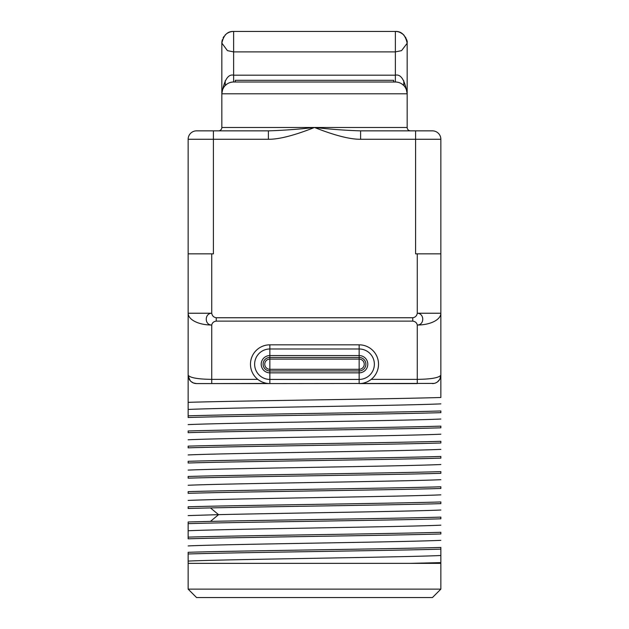 <?xml version="1.0" encoding="UTF-8"?>
<svg xmlns="http://www.w3.org/2000/svg" width="629" height="629" viewBox="0 0 629 629"><rect width="100%" height="100%" fill="white"/><g stroke="black" fill="none" stroke-linecap="round" stroke-linejoin="round"><path stroke-width="0.94" d="M218.46 130.856L218.467 130.856A3.373 3.373 -90 0 0 221.833 127.483L314.5 127.483C334.738 135.471 350.109 139.402 360.614 139.276L440.858 139.276L440.858 375.151L439.844 379.161M224.325 130.856L268.386 130.856L268.386 139.276C278.891 139.402 294.262 135.471 314.5 127.483C330.823 129.299 346.186 130.423 360.614 130.856L432.438 130.856A8.421 8.421 0 0 1 440.858 139.276M434.152 383.399L432.438 383.58A8.421 8.421 -90 0 0 440.858 375.151L440.858 397.497C388.101 399.116 240.899 400.728 188.142 402.34L188.142 415.824C240.899 414.204 388.101 412.593 440.858 410.973L440.858 412.663C388.101 414.275 240.899 415.895 188.142 417.507L188.142 139.276A8.421 8.421 90 0 1 196.562 130.856L268.386 130.856C282.806 130.423 298.177 129.299 314.5 127.483L407.167 127.483A3.373 3.373 0 0 0 410.533 130.856L410.556 130.856M213.412 130.856L213.412 253.849L211.729 253.849L211.729 313.234C204.496 313.368 204.378 325.004 211.729 325.028A23.587 11.794 0 0 1 188.142 313.234L211.729 313.234C212.17 315.829 213.679 317.331 216.242 317.747L216.242 321.12L412.758 321.12L412.758 317.747C415.321 317.331 416.83 315.829 417.271 313.234L440.858 313.234A23.587 11.794 180 0 1 417.271 325.028C424.622 325.004 424.504 313.368 417.271 313.234L417.271 253.849L415.588 253.849L415.588 130.856M188.142 253.849L211.729 253.849M188.142 432.673L188.142 430.983C240.899 429.371 388.101 427.751 440.858 426.14L440.858 427.822C388.101 429.442 240.899 431.054 188.142 432.673M188.142 447.832L188.142 446.15C240.899 444.53 388.101 442.918 440.858 441.306L440.858 442.989C388.101 444.601 240.899 446.22 188.142 447.832M188.142 462.999L188.142 461.309C240.899 459.697 388.101 458.085 440.858 456.465L440.858 458.148C388.109 459.768 240.899 461.379 188.142 462.999M188.142 478.158L188.142 476.475C240.899 474.864 388.109 473.244 440.858 471.632L440.858 473.315C388.109 474.926 240.891 476.546 188.142 478.158M188.142 493.325L188.142 491.642C240.891 490.022 388.109 488.411 440.858 486.791L440.858 488.481C388.109 490.093 240.891 491.705 188.142 493.325M188.142 508.484L188.142 506.801C240.891 505.189 388.109 503.57 440.858 501.958L440.858 503.64C394.43 505.063 274.008 506.494 210.456 507.918L188.142 508.484M210.456 521.394C274.008 519.971 394.43 518.548 440.858 517.117L440.858 518.807C388.101 520.419 240.891 522.039 188.142 523.65L188.142 537.127L188.142 521.968L210.456 521.394L218.562 514.656C282.484 513.107 406.932 511.566 440.858 510.017M188.142 538.817L188.142 537.127C240.891 535.515 388.101 533.895 440.858 532.283L440.858 533.966C388.101 535.586 240.899 537.197 188.142 538.817M440.858 562.609L440.858 549.133L440.858 562.609L410.776 563.348L188.142 563.348L188.142 553.976L188.142 589.129L196.562 597.55L188.142 589.129L440.858 589.129L432.438 597.55L196.562 597.55M188.142 553.976L188.142 552.293C240.899 550.674 388.101 549.062 440.858 547.45L440.858 549.133C388.101 550.745 240.899 552.364 188.142 553.976M188.142 367.147L188.142 319.556L188.142 367.147M410.776 563.348L440.858 563.348L440.858 589.129L432.438 597.55M440.858 367.147L440.858 319.556L440.858 367.147M417.271 253.849L440.858 253.849M360.614 130.856L360.614 139.276M407.167 127.483L407.167 93.792L221.833 93.792L221.833 43.244C223.578 35.106 227.509 31.175 233.626 31.45L395.374 31.45C401.491 31.175 405.422 35.106 407.167 43.244L407.167 93.792C404.84 80.111 400.909 73.907 395.374 75.181L233.626 75.181C228.091 73.907 224.16 80.111 221.833 93.792L221.833 127.483M221.833 51.476L221.833 80.001M222.407 39.603A11.794 11.794 0 0 0 221.833 43.244L221.833 93.792A11.794 11.794 0 0 1 233.626 81.998L232.934 82.014M232.526 82.045L230.654 82.375M230.198 82.501L228.995 82.942M228.925 82.973L227.784 83.547M227.305 83.838L225.143 85.599M225.921 84.86L225.418 85.316M224.341 86.527L223.374 87.958M223.877 87.156L222.58 89.656M222.037 91.622L221.864 92.943M221.833 43.063L227.423 50.627L233.626 51.9L395.374 51.9L401.577 50.627L407.167 43.244A11.794 11.794 0 0 0 406.971 41.113M396.058 82.014L233.626 81.998L233.626 31.45A11.794 11.794 0 0 0 227.336 33.266M226.141 34.131A11.794 11.794 0 0 0 225.001 35.2M223.971 36.474A11.794 11.794 0 0 0 223.091 37.952M407.136 92.943L406.963 91.622M406.42 89.656L405.123 87.156M405.626 87.958L404.659 86.527M403.582 85.316L403.079 84.86M403.857 85.599L401.695 83.838M401.216 83.547L400.075 82.973M400.005 82.942L398.802 82.501M398.346 82.375L396.474 82.045M407.167 93.792A11.794 11.794 -90 0 0 395.374 81.998L393.683 81.998L393.683 80.308L235.317 80.308L235.317 81.998L233.626 81.998M395.492 31.45L395.374 31.45A11.794 11.794 0 0 1 401.664 33.266M403.063 34.304A11.794 11.794 0 0 1 403.999 35.2M405.469 37.15A11.794 11.794 0 0 1 405.909 37.952M440.858 375.151C439.05 377.785 431.187 379.185 417.271 379.366L417.271 325.028C416.815 322.779 415.305 321.482 412.758 321.12M267.482 383.431L211.729 383.58L211.729 325.028C212.185 322.779 213.695 321.482 216.242 321.12M434.136 383.407L269.849 383.58A19.373 19.373 0 0 1 250.476 364.199A19.373 19.373 0 0 1 269.849 344.826L359.151 344.826A19.373 19.373 0 0 1 378.524 364.199A19.373 19.373 0 0 1 359.151 383.58L361.518 383.431M211.729 383.58L196.562 383.58A8.421 8.421 0 0 1 188.142 375.151C189.95 377.785 197.813 379.185 211.729 379.366L257.796 379.366M259.321 380.466L261.074 381.473M263.04 382.338L265.186 383.006M363.814 383.006L365.96 382.338M367.926 381.473L369.679 380.466M371.204 379.366L417.271 379.366L417.271 383.58L359.151 383.58L359.151 379.421L269.849 379.421L269.849 383.58L196.562 383.58L193.347 382.943M193.378 382.951L191.082 381.551M190.225 380.702L188.189 376.04M439.671 379.476L437.454 381.921M436.974 382.251L435.614 382.951M188.142 409.448C229.113 407.592 399.887 405.729 440.858 403.873M188.142 424.614C229.113 422.751 399.887 420.895 440.858 419.032M188.142 439.773C229.113 437.918 399.887 436.054 440.858 434.199M188.142 454.94C229.113 453.077 399.887 451.221 440.858 449.365M188.142 470.099C229.113 468.243 399.887 466.388 440.858 464.524M188.142 485.266C229.113 483.402 399.887 481.547 440.858 479.691M188.142 500.425C229.113 498.569 399.887 496.713 440.858 494.85M188.142 515.591L218.562 514.656L210.456 507.918M188.142 530.758C229.113 528.895 399.887 527.039 440.858 525.176M188.142 545.917C229.113 544.061 399.887 542.198 440.858 540.342M188.142 561.084C229.113 559.22 399.887 557.365 440.858 555.509M435.653 382.943L436.896 382.298A8.421 8.421 0 0 1 432.438 383.58M438.531 380.97A8.421 8.421 0 0 1 437.941 381.536L438.704 380.781M438.885 380.569L439.49 379.759A8.421 8.421 0 0 1 438.798 380.679M440.41 377.88A8.421 8.421 0 0 1 440.017 378.823L440.402 377.903M440.67 376.96L440.811 376.04A8.421 8.421 0 0 1 440.67 376.944M188.33 376.96L188.598 377.895M269.849 344.826L269.849 348.985L359.151 348.985L359.151 359.104A5.095 5.095 0 0 1 364.246 364.199A5.095 5.095 0 0 1 359.151 369.294L359.151 359.104L269.849 359.104L269.849 348.985A15.222 15.222 0 0 0 254.635 364.199A15.222 15.222 0 0 0 269.849 379.421L269.849 372.848A8.641 8.641 0 0 1 261.208 364.199A8.641 8.641 0 0 1 269.849 355.558L359.151 355.558A8.641 8.641 0 0 1 367.792 364.199A8.641 8.641 0 0 1 359.151 372.848L269.849 372.848L269.849 369.294A5.095 5.095 0 0 1 264.754 364.199A5.095 5.095 0 0 1 269.849 359.104L269.849 369.294L359.151 369.294L359.151 370.945L269.849 370.945A6.738 6.738 0 0 1 263.111 364.199A6.738 6.738 0 0 1 269.849 357.461L359.151 357.461A6.738 6.738 0 0 1 365.889 364.199A6.738 6.738 0 0 1 359.151 370.945L359.151 379.421A15.222 15.222 0 0 0 374.365 364.199A15.222 15.222 0 0 0 359.151 348.985L359.151 344.826M225.206 80.764L225.206 85.536M188.142 139.276L268.386 139.276M216.242 317.747L412.758 317.747M407.152 42.615C407.663 41.42 406.483 38.817 403.614 34.807C400.461 32.307 397.709 31.183 395.374 31.45L395.374 81.998M403.794 85.536L403.794 80.764M222.179 90.961L221.919 92.377M406.821 90.961L407.081 92.377"/></g></svg>

